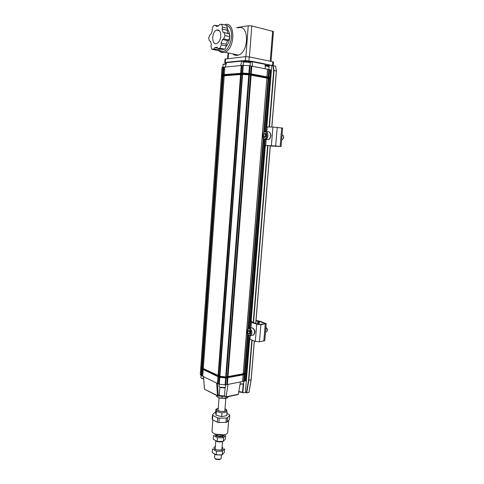 <?xml version="1.0" encoding="UTF-8"?>
<svg xmlns="http://www.w3.org/2000/svg" width="484" height="484" viewBox="0 0 484 484"><rect width="100%" height="100%" fill="white"/><g stroke="black" fill="none" stroke-linecap="round" stroke-linejoin="round"><path stroke-width="0.73" d="M215.719 434.221L223.578 434.832M216.82 434.547L222.44 434.983M223.106 434.904L221.95 435.963C218.956 436.417 217.026 435.951 216.16 434.559L216.173 434.426M212.028 431.044L212.01 431.341C211.811 433.924 220.504 436.036 225.121 434.493C226.839 433.948 227.704 433.204 227.71 432.254L228.629 420.402M227.202 422.036L229.398 419.525L229.731 415.23L227.541 417.698L227.202 422.036L225.992 422.381L218.847 422.49L219.179 418.134L226.324 418.037L225.992 422.381M215.695 412.144L214.835 412.386L212.506 414.812L212.186 419.126L212.494 419.761L217.292 422.187L218.847 422.49M229.731 415.23L229.38 414.606L226.954 413.433M214.533 457.695L215.683 459.007L220.093 459.274L221.212 458.215L221.46 455.008M212.494 419.761L212.815 415.441L217.618 417.831L217.292 422.187M217.618 417.831L219.179 418.134M226.324 418.037L227.541 417.698M212.506 414.812L212.815 415.441M215.138 458.711L216.009 459.376L219.682 459.594L220.456 459.122M224.31 434.699C224.273 436.405 222.174 437.004 218.012 436.489C215.561 435.866 214.563 435.031 215.023 433.979M223.287 441.384L217.195 441.444L213.244 439.224L213.517 435.57L217.473 437.766L223.572 437.705L225.617 435.461L225.332 439.103L223.287 441.384L223.572 437.705M222.561 441.571C220.287 442.176 218.036 442.019 215.816 441.093M217.195 441.444L217.473 437.766M222.077 446.956C224.352 449.303 222.658 450.301 216.995 449.932C213.541 448.831 213.002 447.664 215.38 446.436M222.259 454.803L216.185 454.893L212.246 452.588L212.518 448.946L216.457 451.233L222.537 451.149L224.582 448.789L224.304 452.419L222.259 454.803L222.537 451.149M221.255 455.057L215.023 454.591M216.185 454.893L216.457 451.233M217.425 396.953L219.198 398.029L216.632 396.329L216.699 395.47M218.974 397.806L221.968 398.036L222.138 395.779M221.968 398.036L226.464 398.126L227.94 397.473L228 396.692M227.94 397.473L228.26 396.638M219.198 398.029L226.004 398.441L227.601 397.642M270.302 145.993L281.077 146.531L264.688 145.436L265.087 139.471L249.853 328.188L250.476 321.225L251.668 321.309L252.279 322.235L257.609 324.117L260.096 324.359L264.458 323.796L265.032 323.524L264.585 323.215L258.656 321.243L258.402 324.31M264.688 145.436L274.858 145.92L279.867 146.44L270.308 145.95M281.083 146.519L282.632 128.085L272.903 127.038L266.26 127.014L265.734 131.43M266.26 127.014L265.897 131.454L266.26 127.014M266.194 323.681L264.772 340.621L259.46 341.789L260.882 324.637L266.2 323.614L260.186 321.279L256.03 320.487M259.46 341.789L255.322 341.377L250.028 339.338L249.181 338.703L249.266 335.708L246.241 372.989L243.21 373.733L266.859 78.087L243.343 373.569M257.494 324.08L257.736 321.134L256 320.825M257.736 321.134L258.656 321.243M260.882 324.637L256.732 324.232L251.402 322.35L250.549 321.763L250.512 321.225M265.77 331.964L266.605 331.849L267.362 330.632L266.321 327.595L265.879 327.42M267.398 330.421L267.168 328.66M248.183 333.561L247.639 331.51L248.473 329.979L249.859 330.493L250.409 332.544L249.569 334.081L248.183 333.561L249.98 333.331M249.798 330.469L249.345 331.292L247.639 331.51M249.345 331.292L249.883 333.288M281.652 139.701L282.42 139.592L283.563 138.061L283.219 135.417L282.057 134.891M283.545 138.115L283.703 136.839M264.427 137.607L263.399 136.143L263.822 133.941L265.28 133.191L266.309 134.661L265.879 136.869L264.427 137.607M263.822 133.941L265.565 134.165L265.147 136.313L263.399 136.143M265.147 136.313L265.625 136.996M216.07 415.236L215.64 412.882L215.918 409.204L216.348 411.527L216.07 415.236L221.672 416.633L226.778 415.635L227.069 411.932L226.536 409.603L225.49 409.071M218.248 408.29C211.006 411.134 230.674 413.221 225.459 409.053L224.999 408.811M217.812 408.435L215.918 409.204M216.348 411.527L221.956 412.906L221.672 416.633M221.956 412.906L227.069 411.932M227.498 28.344L222.519 27.164L221.648 24.2L226.627 25.392L227.498 28.344L227.075 30.189L228.031 33.426L229.095 33.741L229.973 36.711L228.642 40.009L227.516 40.644L226.076 44.225L226.24 45.974L224.933 49.223L222.767 49.495L217.812 48.46L219.966 48.182L224.933 49.223M219.597 48.836L218.871 49.991L216.759 50.263L211.823 49.241L213.928 48.969L218.871 49.991M220.498 32.839C221.279 37.837 220.057 41.406 216.826 43.554C211.514 45.907 211.314 31.787 216.644 30.099C218.417 29.566 219.706 30.48 220.498 32.839M218.629 25.985L215.561 25.259L213.438 25.628L212.173 28.907L212.331 30.637L210.951 34.201L209.881 34.842L208.628 38.073L209.463 40.983L210.467 41.303L211.387 44.504L210.982 46.307L211.823 49.241M217.643 48.164L214.793 47.565L217.122 47.257L217.812 48.46M219.966 48.182L221.273 44.909L226.24 45.974M226.076 44.225L221.109 43.149L222.543 39.543L227.516 40.644M228.642 40.009L223.668 38.901L224.993 35.58L229.973 36.711M224.993 35.58L224.116 32.591L229.095 33.741M228.031 33.426L223.057 32.283L222.102 29.028L227.075 30.189M221.648 24.2L219.476 24.575L218.599 26.033L216.251 26.439L215.561 25.259M214.793 47.565L213.928 48.969M221.109 43.149L221.273 44.909M223.668 38.901L222.543 39.543M223.057 32.283L224.116 32.591M222.519 27.164L222.102 29.028M245.854 374.047L244.39 374.483L245.751 374.344L245.219 380.987L240.445 381.93L238.358 394.224L237.68 394.623M246.072 373.963L245.751 374.344M243.125 374.846L227.413 377.714L243.125 374.846L242.593 381.507M226.082 378.089L219.458 377.236L226.082 378.089L225.562 384.889L226.222 377.937L227.413 377.714M218.018 376.703L203.232 369.51L218.018 376.703L217.516 383.479L218.078 383.564L218.587 376.818M200.775 367.901L202.33 369.08L201.096 368.3M244.299 374.501L243.773 381.126M244.341 381.156L244.88 374.513M201.864 369.008L201.398 375.59L201.06 375.427L201.525 368.844M204.405 388.646L203.582 376.661L201.398 375.59M201.943 375.675L202.409 369.117M219.47 377.399L218.962 384.187L218.078 383.564M218.949 383.994L219.458 377.236L218.502 376.776M202.766 376.074L203.232 369.51L202.33 369.08M244.39 374.483L243.234 374.701L242.72 381.331M227.323 377.732L226.802 384.49L225.707 384.707M226.004 397.122L228.024 384.399L227.389 384.526L227.91 377.744M202.76 376.262L203.232 369.661M218.962 384.187L225.562 384.889M226.802 384.49L227.389 384.526M246.15 374.126L245.618 380.726L245.219 380.987M269.001 66.502L269.558 65.261L272.861 65.618L273.696 70.561L276.358 70.991L271.778 127.026M252.122 340.149L248.861 380.261L248.54 380.212L246.362 392.857L246.683 392.887L248.861 380.261L251.099 379.813L248.994 392.361L251.178 379.765L254.354 341.002M217.516 383.479L216.65 383.056L217.443 395.591L204.811 389.378M200.285 374.531L201.06 375.427M203.582 376.661L216.65 383.056M228.024 384.399L240.445 381.93M271.79 127.026L276.437 71.039L275.529 66.108L272.861 65.618M251.099 379.813L254.281 340.978L251.178 379.759L248.994 392.361M249.702 339.199L245.4 392.397L243.277 392.845L242.883 392.391L243.597 383.51M271.79 65.715L266.847 126.959M265.347 145.484L251.148 321.273M246.362 392.857L245.4 392.397M248.915 392.409L246.683 392.887M242.581 392.524L238.757 391.865M224.534 396.336L219.137 395.797M224.183 75.885L203.31 368.378L201.943 367.913L222.688 75.927L224.201 75.806L203.31 368.56L218.671 375.663L241.183 74.542L242.145 74.469L219.542 376.074L218.671 375.663M200.824 366.884L201.943 367.913M242.145 74.469L219.542 376.074M251.136 75.183L227.994 376.613L226.167 376.957L249.242 74.838L266.859 78.087M219.554 376.262L226.167 376.957M227.994 376.613L243.21 373.733M266.974 78.172L268.668 78.42L264.379 131.787M265.716 131.43L269.963 78.735L268.668 78.42M249.242 74.838L242.181 74.391M218.102 375.572L240.572 74.518L241.183 74.542M240.572 74.518L224.201 75.806M221.4 76.23L222.688 75.927M268.063 78.372L263.738 132.283M263.242 138.46L247.983 328.588M247.524 334.323L244.39 373.37M263.804 139.011L248.594 328.249M248.05 334.995L244.964 373.4M227.498 376.582L226.288 376.806L249.375 74.923M227.407 376.576L250.512 75.135M202.493 367.991L223.275 75.952M221.726 75.129L223.275 74.711L222.404 74.718L222.93 67.264L222.017 67.572M221.666 75.147L222.404 74.718M224.292 74.566L241.183 73.259L224.292 74.566L224.824 67.082L243.264 65.334L242.684 73.072L248.867 73.459L249.46 65.721L243.264 65.334M242.684 73.072L248.867 73.459M251.232 73.901L267.059 76.902L251.232 73.901L251.825 66.187L270.278 69.799L269.8 77.555M269.673 77.337L268.257 77.125L269.933 77.724M222.93 67.264L224.824 67.082M249.46 65.721L251.825 66.187M270.066 77.47L270.671 69.962L270.278 69.799M241.885 60.73L227.202 62.23L226.476 62.666L225.356 67.034M240.681 65.582L241.921 60.73L243.996 61.141L244.353 61.704M249.575 62.121L252.17 61.867L252.485 66.314M265.383 68.843L265.044 64.324L264.427 63.809L252.267 61.365L252.17 61.728L265.044 64.324M223.366 74.699L223.892 67.252M223.312 67.228L222.779 74.687M241.183 73.259L242.248 73.169L242.823 65.461M241.855 65.552L241.28 73.247M223.275 74.711L224.273 74.627L224.806 67.167M242.278 73.102L242.859 65.376M249.478 73.629L250.065 65.909M249.932 65.812L249.345 73.55M268.16 77.107L268.765 69.575M267.682 69.363L267.077 76.908M250.609 73.84L251.202 66.133M268.771 77.168L269.376 69.623M241.244 65.528L240.669 73.235M267.567 69.266L266.962 76.829M244.136 61.172L250.288 61.559M249.932 62.557L250.488 61.541L252.237 61.365M265.123 65.231L268.965 65.316M268.293 65.86L269.37 65.279M226.318 63.253L224.764 62.763L226.609 62.466M242.472 60.839L245.37 60.542L252.025 61.389M227.28 29.306C228.751 30.661 229.561 32.827 229.7 35.798M229.67 37.462C229.319 41.297 228.091 44.346 225.986 46.603M218.75 50.009L222.688 51.413C230.656 51.171 235.127 30.208 227.964 26.063L226.633 25.422M218.647 30.196L218.459 30.516M264.784 63.967L272.879 65.618M225.03 59.066L245.66 56.664L249.199 56.882L272.788 61.764L273.563 62.109L273.279 65.655M232.768 53.905C234.425 55.424 236.313 55.811 238.443 55.073C249.423 51.782 249.078 23.462 238.092 27.987M271.034 61.401L273.442 31.52L251.783 25.936L248.238 25.737L236.615 27.63M268.759 66.387L267.7 65.709L265.135 65.431M268.85 69.581L269.086 66.653L265.165 65.866M249.998 62.642L249.363 62.055C246.562 61.541 244.741 61.504 243.906 61.946L243.609 62.206M250.119 65.921L250.349 62.926L249.738 62.557C246.786 61.994 244.662 61.922 243.361 62.351L243.355 62.4M226.197 63.725L223.318 64.239M226.088 64.148L223.088 64.408M270.012 77.827L248.843 73.792L242.659 73.399L221.472 75.262L221.43 75.867L242.611 74.034L248.794 74.421L269.915 78.456M250.609 75.141L249.357 74.911M268.154 78.378L266.956 78.16M224.183 75.873L223.184 75.952M242.151 74.457L241.086 74.542M267.059 76.902L268.257 77.125M249.454 73.629L250.706 73.858M200.769 367.701L201.544 368.566L219.936 377.314L225.641 377.889L245.775 374.065L246.217 373.303M246.138 373.14L245.818 373.521L225.683 377.332L219.899 376.721L201.586 368.028L200.836 367.084M218.587 375.644L219.542 376.104M202.409 367.979L203.31 368.409M243.319 373.594L244.481 373.376M201.302 378.046L203.637 378.978M200.872 377.429L201.586 378.198L203.619 378.682M219.5 387.037L220.172 387.593L224.485 387.853L225.054 387.46M219.052 386.365L219.851 387.224L224.885 387.527L225.592 386.861L225.756 384.695M240.034 384.338L243.156 383.818M240.082 384.054L243.022 383.873L243.676 383.261L243.845 381.126M272.123 146.071L272.153 145.726M273.781 146.18L273.811 145.829M265.25 139.459L264.772 145.381L265.256 139.459M265.71 145.394L266.2 139.344M266.805 131.817L267.198 126.959M272.903 127.038L271.379 145.648M275.692 145.962L277.235 127.346M281.688 127.891L280.133 146.398M273.109 145.781L273.079 146.138M264.585 323.215L264.536 323.784M259.073 324.383L259.321 321.388M250.549 321.751L250.028 328.164M250.028 339.338L250.325 335.696M249.647 328.219L250.942 328.043L251.402 322.35M256.732 324.232L255.322 341.377M265.244 324.068L263.816 341.129M250.942 328.043L252.412 327.904C254.959 330.094 255.256 332.508 253.313 335.152L251.97 335.345M248.843 335.515C246.598 333.119 246.417 330.747 248.298 328.4L249.762 328.255C252.303 330.457 252.606 332.877 250.664 335.533L249.193 335.678M249.272 328.884C251.855 328.739 251.178 337.173 248.77 335.164C246.205 335.285 246.876 326.924 249.272 328.884M266.696 131.805L267.537 131.902C270.822 130.287 271.947 138.097 268.632 139.537L266.66 139.392M264.651 131.654L264.827 131.588C268.112 129.966 269.237 137.801 265.928 139.253L263.98 139.126M264.325 132.186C266.763 129.748 268.178 138.388 265.377 138.618C262.945 141.013 261.554 132.447 264.325 132.186M225.98 396.795L224.473 396.039L224.794 396.505M225.102 384.98L225.623 378.179M219.839 377.568L219.325 384.363M253.543 322.683L267.948 145.539M269.455 126.996L274.047 70.537L273.212 65.642M273.696 70.561L269.116 126.99M267.61 145.527L253.223 322.568M251.807 340.028L248.54 380.212M225.133 387.418L224.473 396.039L219.252 395.476L219.869 387.23L220.172 387.593M218.925 395.876L219.252 395.476L218.266 395.591L217.498 383.467M218.266 395.591L217.443 395.591L217.558 395.912L204.538 389.239L203.48 376.606M255.727 323.451L270.272 145.642M270.253 145.642L255.709 323.451M243.192 383.806L242.52 392.215L238.818 391.52M242.883 392.391L238.757 391.883M238.358 394.224L225.968 396.862M218.344 395.664L218.181 396.033L224.57 396.39L225.968 397.104M269.57 78.59L265.317 131.448M264.669 139.434L249.472 328.176M248.873 335.569L245.842 373.237M201.604 367.749L222.313 75.958M242.587 74.361L219.924 376.437M225.707 377.042L248.77 74.748M241.788 61.232L244.245 61.722M268.626 66.042L269.056 65.8M226.476 62.666L241.812 61.093M225.393 24.442C235.696 21.883 235.055 49.126 224.782 52.254L223.396 52.605L219.524 51.419M225.556 58.866L225.29 62.605M245.66 56.664L245.37 60.542M249.199 56.882L248.903 60.76M272.788 61.764L272.486 65.522M228.139 58.582L228.539 53.028M248.238 25.737L245.902 56.646M272.661 31.085L270.235 61.238M249.423 56.924L251.783 25.936M269.461 77.349L269.394 78.553M248.661 73.477L248.594 74.718M242.926 73.114L242.799 74.342M222.64 74.76L222.519 75.94M245.703 373.261L245.563 374.259M225.568 377.066L225.435 378.089M220.069 376.504L220.069 377.526M201.749 367.816L201.755 368.808M212.01 431.341L212.857 419.943M221.769 450.961L222.489 441.596M222.797 437.518L222.961 435.376M214.521 457.84L214.775 454.494M215.108 450.023L215.779 441.081M216.118 436.586L216.251 434.856M219.706 459.582L220.123 459.262M216.009 459.376L215.683 459.007M226.004 398.441L226.464 398.126M224.806 411.315L225.792 398.489M218.06 410.795L219.028 397.86M250.034 328.164L250.549 321.763M266.605 331.849L265.498 332.006M252.684 328.001C254.173 329.09 256.538 331.842 253.313 335.152L248.885 335.569C246.344 333.21 246.15 330.82 248.298 328.4M282.353 139.628L281.664 139.555M269.376 132.096C271.627 134.528 271.385 137.008 268.656 139.543L265.819 139.307C261.723 140.372 261.59 133.154 264.403 131.775M219.349 30.722L216.644 30.099M200.739 368.094L200.273 374.652M255.788 323.475L270.332 145.648M271.857 127.026L276.437 71.039L275.602 66.139M225.974 397.128L238.043 394.551M221.406 76.182L200.818 366.999M222.017 67.518L221.49 74.947M227.238 29.488L227.547 29.56M238.443 55.073L224.782 52.254L223.221 52.544C221.188 52.599 219.5 51.776 218.151 50.088M218.429 30.093L218.223 30.462M225.03 59.036L224.764 62.763M228.024 52.925L227.613 58.643M243.361 62.351L243.137 65.346M223.088 64.366L222.882 67.264M269.733 78.62L270.042 77.803M200.799 367.277L200.757 367.816M201.901 378.561L201.586 378.198M200.866 377.526L201.017 375.402M224.485 387.853L224.885 387.527M219.046 386.468L219.21 384.308M242.617 384.193L243.022 383.873"/></g></svg>
